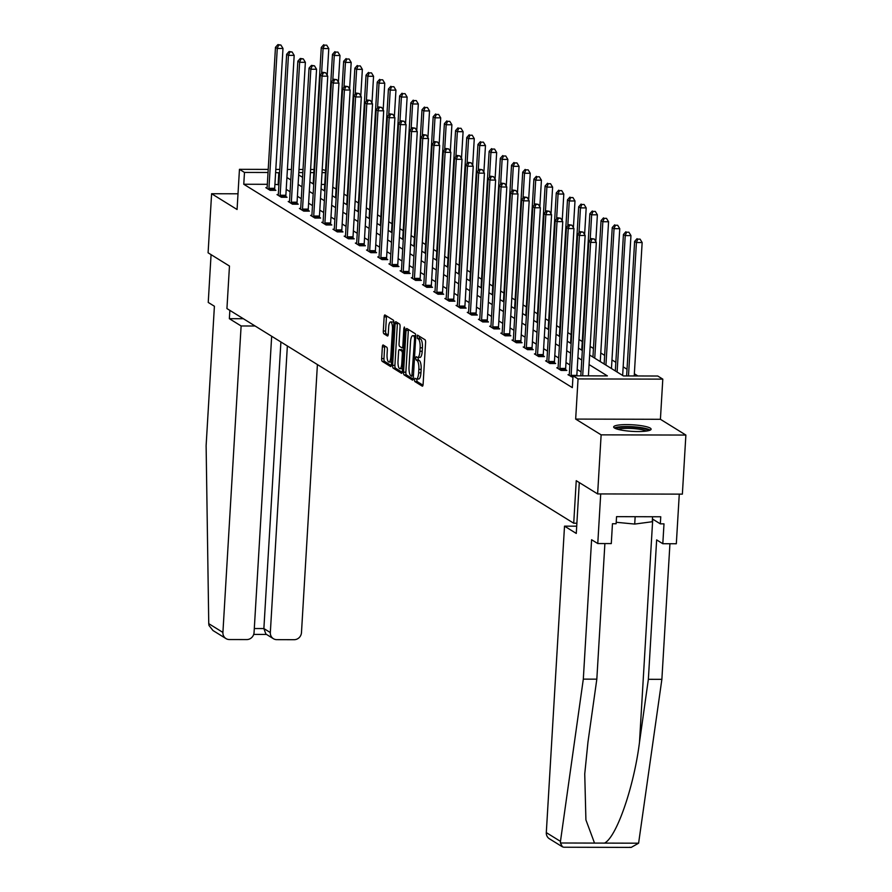 <?xml version="1.0" encoding="UTF-8"?>
<svg xmlns="http://www.w3.org/2000/svg" width="892" height="892" viewBox="0 0 892 892"><rect width="100%" height="100%" fill="white"/><g stroke="black" fill="none" stroke-linecap="round" stroke-linejoin="round"><path stroke-width="1.34" d="M414.39 379.591L414.78 381.52L422.262 386.147A2.364 0.714 -89.9 0 0 422.395 386.191A2.364 0.714 -89.9 0 0 423.109 384.262L425.584 342.517A2.364 0.714 -89.9 0 0 425.016 339.763L417.445 335.102L417.344 338.38L418.315 338.982A7.549 2.297 -89.9 0 1 420.132 347.791L419.92 351.27A7.549 2.297 -89.9 0 1 417.646 357.436A7.549 2.297 -89.9 0 1 417.222 357.302L416.163 356.677L415.672 358.015L416.062 359.944L417.032 360.546A7.549 2.297 -89.9 0 1 418.85 369.366L418.638 372.845A7.549 2.297 -89.9 0 1 416.363 379A7.549 2.297 -89.9 0 1 415.94 378.866L414.88 378.241L414.39 379.591M416.754 379L417.077 381.52L422.986 385.188M419.262 336.195L419.641 338.38L420.6 338.982L418.315 338.982M418.036 357.436L418.359 359.955L419.329 360.558L417.032 360.546M614.521 428.026A18.754 3.289 3.4 0 0 635.126 431.494A18.754 3.289 3.4 0 0 651.104 429.186A18.754 3.289 3.4 0 0 650.257 428.115A18.754 3.289 3.4 0 0 629.652 424.659A18.754 3.289 3.4 0 0 613.663 426.967A18.754 3.289 3.4 0 0 614.521 428.026M383.203 345.014A2.364 0.714 -89.9 0 0 383.069 344.981A2.364 0.714 -89.9 0 0 382.367 346.899L381.665 358.617A2.364 0.714 -89.9 0 0 382.233 361.372L390.54 366.512A2.364 0.714 -89.9 0 0 390.674 366.556A2.364 0.714 -89.9 0 0 391.387 364.627L393.863 322.882A2.364 0.714 -89.9 0 0 393.294 320.128L384.987 314.988A2.364 0.714 -89.9 0 0 384.853 314.943A2.364 0.714 -89.9 0 0 384.151 316.872L383.304 331.021A2.364 0.714 -89.9 0 0 383.872 333.775L387.429 335.972A2.364 0.714 -89.9 0 0 387.563 336.016A2.364 0.714 -89.9 0 0 388.276 334.087L388.689 327.074A6.311 1.918 -89.9 0 1 390.584 321.923A6.311 1.918 -89.9 0 1 392.458 329.404L390.819 356.889A6.311 1.918 -89.9 0 1 388.923 362.029A6.311 1.918 -89.9 0 1 387.061 354.559L387.329 349.976A2.364 0.714 -89.9 0 0 386.76 347.222L383.203 345.014M267.332 184.31L243.772 184.254L244.475 172.435L239.457 169.324L268.213 169.402M597.629 493.923L601.13 434.85L685.881 435.062L682.369 494.135L597.629 493.923L576.243 480.688L573.723 523.225L226.936 308.565L229.467 266.039L208.092 252.804L211.605 193.731L237.071 209.497L239.457 169.324M685.881 435.062L660.414 419.296L575.663 419.084L601.13 434.85M575.663 419.084L578.049 378.922L573.032 375.811L607.385 375.9L589.077 364.572M243.772 184.254L572.329 387.63L573.032 375.811M403.563 372.176A2.364 0.714 -89.9 0 0 404.132 374.93L412.438 380.07A2.364 0.714 -89.9 0 0 412.572 380.115A2.364 0.714 -89.9 0 0 413.286 378.186L415.761 336.44A2.364 0.714 -89.9 0 0 415.204 333.686L406.886 328.535A2.364 0.714 -89.9 0 0 406.752 328.501A2.364 0.714 -89.9 0 0 406.05 330.419L403.563 372.176L405.86 372.176A2.364 0.714 -89.9 0 0 406.429 374.93L413.163 379.1M401.489 373.291L393.182 368.151A2.364 0.714 -89.9 0 1 392.614 365.397L395.1 323.651A2.364 0.714 -89.9 0 1 395.803 321.722A2.364 0.714 -89.9 0 1 395.937 321.767L399.493 323.963A2.364 0.714 -89.9 0 1 400.062 326.717L399.058 343.654A2.364 0.714 -89.9 0 0 399.627 346.408L401.98 347.869A2.364 0.714 -89.9 0 0 402.114 347.902A2.364 0.714 -89.9 0 0 402.827 345.985L403.875 328.356L404.366 327.007L404.857 328.97L402.337 371.406A2.364 0.714 -89.9 0 1 401.623 373.335A2.364 0.714 -89.9 0 1 401.489 373.291L401.757 373.291M237.997 193.798L211.605 193.731M573.723 523.225L576.89 523.225M581.06 371.853L577.191 369.455M569.865 364.928L565.996 362.531M558.682 357.993L554.802 355.596M547.487 351.069L543.618 348.672M536.293 344.145L532.424 341.748M525.109 337.209L521.229 334.812M513.915 330.285L510.046 327.888M502.72 323.361L498.851 320.964M491.537 316.437L487.656 314.04M480.342 309.502L476.473 307.104M469.147 302.578L465.278 300.18M457.964 295.653L454.084 293.256M446.769 288.729L442.9 286.321M435.575 281.794L431.706 279.397M424.391 274.87L420.511 272.473M413.197 267.946L409.328 265.548M402.002 261.01L398.133 258.613M390.819 254.086L386.938 251.689M379.624 247.162L375.744 244.765M368.429 240.238L364.56 237.841M357.246 233.303L353.366 230.905M346.051 226.378L342.171 223.981M334.857 219.454L330.988 217.057M323.673 212.519L319.793 210.122M312.479 205.595L308.599 203.198M301.284 198.671L297.415 196.273M290.09 191.747L286.22 189.349M278.906 184.811L274.914 184.332M572.943 377.372L567.992 374.707L569.274 374.707M558.08 367.783L556.798 367.772L561.101 370.436L566.833 370.448L565.662 369.734M546.896 360.847L545.603 360.847L549.907 363.512L555.638 363.523L554.478 362.81M535.702 353.923L534.419 353.923L538.723 356.588L544.443 356.599L543.284 355.875M524.507 346.999L523.225 346.988L527.529 349.653L533.249 349.675L532.089 348.95M513.324 340.064L512.03 340.064L516.334 342.729L522.065 342.74L520.906 342.026M502.129 333.14L500.847 333.14L505.151 335.805L510.871 335.816L509.711 335.102M490.935 326.216L489.652 326.216L493.956 328.88L499.676 328.892L498.517 328.167M479.751 319.291L478.458 319.28L482.762 321.945L488.493 321.967L487.333 321.243M468.556 312.356L467.274 312.356L471.578 315.021L477.298 315.032L476.138 314.318M457.362 305.432L456.08 305.432L460.383 308.097L466.103 308.108L464.944 307.394M446.178 298.508L444.885 298.497L449.189 301.162L454.92 301.184L453.76 300.459M434.984 291.572L433.69 291.572L438.005 294.237L443.725 294.248L442.566 293.535M423.789 284.648L422.507 284.648L426.811 287.313L432.531 287.324L431.371 286.611M412.606 277.724L411.312 277.724L415.616 280.389L421.347 280.4L420.188 279.675M401.411 270.8L400.118 270.789L404.422 273.454L410.153 273.476L408.993 272.751M390.217 263.865L388.934 263.865L393.238 266.53L398.958 266.541L397.799 265.827M379.022 256.941L377.74 256.941L382.044 259.605L387.775 259.617L386.615 258.903M367.838 250.016L366.545 250.016L370.849 252.67L376.58 252.692L375.421 251.968M356.644 243.092L355.362 243.081L359.666 245.746L365.385 245.757L364.226 245.044M345.449 236.157L344.167 236.157L348.471 238.822L354.202 238.833L353.031 238.119M334.266 229.233L332.972 229.233L337.276 231.898L343.007 231.909L341.848 231.184M323.071 222.309L321.789 222.298L326.093 224.962L331.813 224.985L330.653 224.26M311.877 215.373L310.594 215.373L314.898 218.038L320.629 218.049L319.459 217.336M300.693 208.449L299.4 208.449L303.704 211.114L309.435 211.125L308.275 210.412M289.499 201.525L288.216 201.525L292.52 204.19L298.24 204.201L297.081 203.476M278.304 194.601L277.022 194.59L281.326 197.255L287.057 197.277L285.886 196.552M267.121 187.666L265.827 187.666L270.131 190.33L275.862 190.342L274.703 189.628M637.914 375.978L634.346 373.77M627.031 369.243L623.162 366.846M615.837 362.319L611.968 359.922M604.653 355.384L600.773 352.987M593.459 348.46L590.158 346.419M582.264 341.536L578.964 339.495M571.081 334.6L567.78 332.56M559.886 327.676L556.586 325.636M548.692 320.752L545.391 318.712M537.508 313.828L534.208 311.776M526.313 306.893L523.013 304.852M515.119 299.968L511.818 297.928M503.935 293.044L500.635 291.004M492.741 286.12L489.44 284.069M481.546 279.185L478.246 277.144M470.352 272.261L467.062 270.22M459.168 265.337L455.868 263.296M447.974 258.401L444.673 256.361M436.779 251.477L433.49 249.437M425.595 244.553L422.295 242.512M414.401 237.629L411.101 235.577M403.206 230.694L399.906 228.653M392.023 223.769L388.722 221.729M380.828 216.845L377.528 214.805M369.634 209.91L366.333 207.869M358.45 202.986L355.15 200.945M347.256 196.062L343.955 194.021M336.061 189.137L332.761 187.086M324.744 184.454L321.321 184.443M322.202 169.536L325.58 170.394M589.645 355.027L623.419 375.933L657.772 376.023L662.801 379.133L578.049 378.922M660.414 419.296L662.801 379.133M275.806 169.413L279.82 169.424M287.402 169.447L291.416 169.458M298.998 169.48L303.024 169.491M310.606 169.502L314.029 169.513M279.609 173.003L275.617 172.513M268.035 172.49L244.475 172.435M581.762 360.033L577.893 357.636M570.568 353.109L566.699 350.712M559.384 346.185L555.504 343.788M548.19 339.25L544.321 336.853M536.995 332.326L533.126 329.928M525.812 325.402L521.932 323.004M514.617 318.477L510.748 316.08M503.423 311.542L499.553 309.145M492.239 304.618L488.359 302.221M481.044 297.694L477.175 295.297M469.85 290.77L465.981 288.361M458.666 283.834L454.786 281.437M447.472 276.91L443.603 274.513M436.277 269.986L432.408 267.589M425.094 263.051L421.214 260.654M413.899 256.127L410.019 253.729M402.705 249.202L398.835 246.805M391.521 242.278L387.641 239.87M380.327 235.343L376.446 232.946M369.132 228.419L365.263 226.022M357.937 221.495L354.068 219.097M346.754 214.559L342.874 212.162M335.559 207.635L331.69 205.238M324.365 200.711L320.496 198.314M313.181 193.787L309.301 191.39M301.987 186.852L298.118 184.454M290.792 179.928L286.923 177.53M298.675 174.921L302.555 177.318M309.87 181.856L313.75 184.254M321.064 188.781L324.933 191.178M332.248 195.705L336.128 198.102M343.442 202.629L347.322 205.026M354.637 209.564L358.506 211.962M365.832 216.488L369.701 218.886M377.015 223.413L380.895 225.81M388.21 230.337L392.079 232.745M399.404 237.272L403.273 239.669M410.588 244.196L414.468 246.593M421.782 251.12L425.651 253.518M432.977 258.056L436.846 260.453M444.16 264.98L448.04 267.377M455.355 271.904L459.224 274.301M466.549 278.828L470.418 281.225M477.733 285.763L481.613 288.161M488.928 292.688L492.797 295.085M500.122 299.612L503.991 302.009M511.306 306.547L515.186 308.944M522.5 313.471L526.38 315.868M533.695 320.395L537.564 322.793M544.878 327.319L548.758 329.717M556.073 334.255L559.953 336.652M567.267 341.179L571.136 343.576M578.451 348.103L582.331 350.5M325.446 172.635L322.023 172.624M313.839 172.613L310.416 172.602M302.834 172.58L298.82 172.569M278.126 184.332L278.828 172.524M418.237 378.877A7.549 2.297 -89.9 0 0 418.66 379.011A7.549 2.297 -89.9 0 0 420.935 372.845L418.638 372.845M419.329 360.558A7.549 2.297 -89.9 0 1 421.135 369.366L420.935 372.845M419.519 357.302A7.549 2.297 -89.9 0 0 419.942 357.436A7.549 2.297 -89.9 0 0 422.206 351.281L419.92 351.27M420.6 338.982A7.549 2.297 -89.9 0 1 422.418 347.802L422.206 351.281M408.458 329.516A2.364 0.714 -89.9 0 0 408.335 330.43L405.86 372.176M411.859 376.346L414.624 338.38L414.234 336.451L413.208 335.816A7.549 2.297 -89.9 0 0 412.784 335.693A7.549 2.297 -89.9 0 0 410.521 341.848L409.027 366.891A7.549 2.297 -89.9 0 0 410.844 375.71L411.859 376.346M412.784 335.693L415.081 335.693A7.549 2.297 -89.9 0 1 415.505 335.827L415.783 335.994M402.214 372.332L395.479 368.151L393.182 368.151M397.509 322.737A2.364 0.714 -89.9 0 0 397.386 323.651L394.911 365.397A2.364 0.714 -89.9 0 0 395.479 368.151M398.01 361.215A6.311 1.918 -89.9 0 0 399.884 368.697A6.311 1.918 -89.9 0 0 401.779 363.546L402.359 353.868A2.364 0.714 -89.9 0 0 401.79 351.113L399.426 349.653A2.364 0.714 -89.9 0 0 399.293 349.608A2.364 0.714 -89.9 0 0 398.59 351.537L398.01 361.215M399.884 368.697L402.169 368.697A6.311 1.918 -89.9 0 0 402.504 368.608M401.456 349.653A2.364 0.714 -89.9 0 1 401.59 349.619A2.364 0.714 -89.9 0 1 401.723 349.653L403.563 350.801M388.923 362.029L391.209 362.041A6.311 1.918 -89.9 0 0 391.543 361.951M393.863 322.837A6.311 1.918 -89.9 0 0 392.881 321.934L390.584 321.923M386.559 315.958A2.364 0.714 -89.9 0 0 386.437 316.872L385.6 331.021A2.364 0.714 -89.9 0 0 386.169 333.775L388.154 335.002M384.775 345.985A2.364 0.714 -89.9 0 0 384.653 346.91L383.961 358.617A2.364 0.714 -89.9 0 0 384.53 361.372L391.265 365.553M634.223 375.967L642.151 242.535L636.42 242.524L634.625 241.409L626.63 375.945M628.492 375.956L636.42 242.524L637.78 239.123L640.077 239.123L637.78 239.123M634.625 241.409L637.066 238.677M640.077 239.123L642.151 242.535M588.408 375.855L596.335 242.423L590.615 242.412L582.688 375.833M591.976 239.011L594.262 239.011L591.251 238.565L591.976 239.011L590.615 242.412L588.82 241.297L580.826 375.833M596.335 242.423L594.262 239.011M591.251 238.565L588.82 241.297M616.138 428.773A16.223 2.843 -176.6 0 1 626.452 426.978A16.223 2.843 -176.6 0 1 643.243 428.506A16.223 2.843 -176.6 0 1 648.439 430.691M646.332 431.07A15.03 2.631 3.4 0 0 642.363 429.788A15.03 2.631 3.4 0 0 618.178 429.398M650.19 430.122A18.632 3.267 3.4 0 0 644.871 428.283A18.632 3.267 3.4 0 0 614.465 427.993M616.216 522.277L634.714 524.072L652.253 521.731L652.554 516.747M635.149 516.702L634.714 524.072M562.406 846.82L549.383 838.759A7.214 6.757 -58.2 0 1 546.305 832.615L560.466 841.379L560.444 842.996L562.406 846.82L563.844 847.233L631.19 847.4L638.605 843.196L661.875 679.336L648.361 679.303L656.646 539.894L662.812 543.719L663.994 523.86L660.325 523.86L660.749 516.769L616.55 516.658L616.127 523.749L612.458 523.738L611.288 543.585L597.774 543.551L600.717 493.934L679.28 494.123L676.326 543.752L662.812 543.719M604.888 543.574L596.826 679.169L587.951 742.2L584.739 773.944L585.91 819.882L594.529 843.085L604.508 843.107C616.495 837.253 633.889 787.112 639.486 742.334L648.361 679.303M596.826 679.169L583.312 679.135L591.597 539.727L597.774 543.551M560.466 841.379L583.312 679.135M661.875 679.336L669.937 543.73M576.711 526.18L564.513 526.146L546.305 832.615M579.298 482.583L576.277 533.438L564.513 526.146M652.42 518.966L660.325 523.86M629.518 847.277L631.19 847.4M229.857 310.371L229.355 318.689L241.119 325.97L222.911 632.428A7.214 6.757 121.8 0 0 229.367 639.542L246.772 639.575A7.214 6.757 121.8 0 0 254.064 632.506L271.67 336.251M241.119 325.97L255.112 326.004M225.988 638.583L212.976 630.521L208.984 625.437L208.75 623.664L206.119 445.654L214.403 306.246L208.237 302.433L211.07 254.644M273.398 638.705L265.872 634.034L263.876 628.559L270.332 632.551A7.214 6.757 121.8 0 0 276.776 639.653L294.182 639.698A7.214 6.757 121.8 0 0 301.474 632.629L317.407 364.56M270.332 632.551L287.358 345.962M229.355 318.689L243.349 318.723M254.298 628.526L263.876 628.559L280.902 341.959M622.649 375.454L630.956 235.611L625.225 235.6L623.43 234.484L615.324 370.927M617.119 372.042L625.225 235.6L626.585 232.199L628.882 232.199L626.585 232.199M623.43 234.484L625.872 231.753M628.882 232.199L630.956 235.611M611.455 368.53L619.762 228.686L614.042 228.664L612.246 227.56L604.14 364.003M605.936 365.107L614.042 228.664L615.402 225.263L617.688 225.275L615.402 225.263M612.246 227.56L614.677 224.829M617.688 225.275L619.762 228.686M571.114 375.365L576.834 375.376L585.152 235.499L579.421 235.477L571.114 375.365A2.408 0.736 -89.9 0 0 571.114 376.279L571.136 376.647M580.781 232.076L583.078 232.087L580.068 231.641L580.781 232.076L579.421 235.477L577.626 234.373L569.319 374.25A2.408 0.736 -89.9 0 1 569.207 375.097L569.152 375.421M585.152 235.499L583.078 232.087M580.068 231.641L577.626 234.373M559.92 368.429L565.639 368.452L573.957 228.564L568.226 228.553L559.92 368.429A2.408 0.736 -89.9 0 0 559.92 369.344L559.942 369.723M569.587 225.152L571.884 225.163L568.873 224.706L569.587 225.152L568.226 228.553L566.431 227.438L558.124 367.326A2.408 0.736 -89.9 0 1 558.024 368.173L557.957 368.496M565.639 368.452A2.408 0.736 -89.9 0 0 565.639 369.366L565.706 370.448M573.957 228.564L571.884 225.163M568.873 224.706L566.431 227.438M600.26 361.606L608.567 221.751L602.847 221.74L601.052 220.625L592.946 357.079M594.741 358.183L602.847 221.74L604.207 218.339L606.504 218.35L604.207 218.339M601.052 220.625L603.494 217.893M606.504 218.35L608.567 221.751M595.8 241.531L597.384 214.827L591.652 214.816L589.857 213.701L581.751 350.143M590.169 239.781L591.652 214.816L593.013 211.415L595.31 211.415L593.013 211.415M589.857 213.701L592.299 210.969M595.31 211.415L597.384 214.827M584.606 234.607L586.189 207.903L580.469 207.881L578.674 206.777L570.568 343.219M578.986 232.857L580.469 207.881L581.829 204.491L584.115 204.491L581.829 204.491M578.674 206.777L581.105 204.045M584.115 204.491L586.189 207.903M548.725 361.505L554.456 361.516L562.763 221.64L557.043 221.629L548.725 361.505A2.408 0.736 -89.9 0 0 548.725 362.42L548.747 362.788M558.403 218.228L560.689 218.228L557.678 217.782L558.403 218.228L557.043 221.629L555.248 220.514L546.93 360.39A2.408 0.736 -89.9 0 1 546.829 361.249L546.763 361.561M554.456 361.516A2.408 0.736 -89.9 0 0 554.456 362.431L554.512 363.523M562.763 221.64L560.689 218.228M557.678 217.782L555.248 220.514M537.542 354.581L543.261 354.592L551.568 214.716L545.848 214.693L537.542 354.581A2.408 0.736 -89.9 0 0 537.542 355.495L537.553 355.863M547.209 211.304L549.505 211.304L546.495 210.858L547.209 211.304L545.848 214.693L544.053 213.589L535.746 353.466A2.408 0.736 -89.9 0 1 535.635 354.314L535.579 354.637M543.261 354.592A2.408 0.736 -89.9 0 0 543.261 355.507L543.328 356.599M551.568 214.716L549.505 211.304M546.495 210.858L544.053 213.589M526.347 347.646L532.067 347.668L540.385 207.78L534.654 207.769L526.347 347.646A2.408 0.736 -89.9 0 0 526.347 348.56L526.369 348.939M536.014 204.368L538.311 204.38L535.3 203.922L536.014 204.368L534.654 207.769L532.858 206.665L524.552 346.542A2.408 0.736 -89.9 0 1 524.451 347.389L524.385 347.713M532.067 347.668A2.408 0.736 -89.9 0 0 532.067 348.582L532.134 349.664M540.385 207.78L538.311 204.38M535.3 203.922L532.858 206.665M573.411 227.672L574.994 200.968L569.274 200.956L567.479 199.853L559.373 336.295M567.791 225.921L569.274 200.956L570.635 197.556L572.92 197.567L570.635 197.556M567.479 199.853L569.921 197.11M572.92 197.567L574.994 200.968M515.152 340.722L520.883 340.733L529.19 200.856L523.47 200.845L515.152 340.722A2.408 0.736 -89.9 0 0 515.152 341.636L515.175 342.015M524.831 197.444L527.116 197.444L524.106 196.998L524.831 197.444L523.47 200.845L521.675 199.73L513.357 339.618A2.408 0.736 -89.9 0 1 513.257 340.465L513.19 340.789M520.883 340.733A2.408 0.736 -89.9 0 0 520.883 341.647L520.939 342.74M529.19 200.856L527.116 197.444M524.106 196.998L521.675 199.73M562.216 220.748L563.811 194.043L558.08 194.032L556.285 192.917L548.179 329.371M556.597 218.997L558.08 194.032L559.44 190.632L561.737 190.632L559.44 190.632M556.285 192.917L558.726 190.186M561.737 190.632L563.811 194.043M503.969 333.798L509.689 333.809L517.996 193.932L512.276 193.921L503.969 333.798A2.408 0.736 -89.9 0 0 503.969 334.712L503.98 335.08M513.636 190.52L515.922 190.52L512.922 190.074L513.636 190.52L512.276 193.921L510.48 192.806L502.174 332.683A2.408 0.736 -89.9 0 1 502.062 333.541L502.006 333.853M509.689 333.809A2.408 0.736 -89.9 0 0 509.689 334.723L509.756 335.816M517.996 193.932L515.922 190.52M512.922 190.074L510.48 192.806M551.033 213.824L552.616 187.119L546.896 187.108L545.101 185.993L536.995 322.436M545.402 212.073L546.896 187.108L548.257 183.707L550.542 183.707L548.257 183.707M545.101 185.993L547.532 183.261M550.542 183.707L552.616 187.119M492.774 326.873L498.494 326.885L506.812 187.008L501.081 186.985L492.774 326.873A2.408 0.736 -89.9 0 0 492.774 327.788L492.797 328.156M502.441 183.585L504.738 183.596L501.728 183.15L502.441 183.585L501.081 186.985L499.286 185.882L490.979 325.758A2.408 0.736 -89.9 0 1 490.879 326.606L490.812 326.929M498.494 326.885A2.408 0.736 -89.9 0 0 498.494 327.799L498.561 328.892M506.812 187.008L504.738 183.596M501.728 183.15L499.286 185.882M539.838 206.888L541.422 180.195L535.702 180.173L533.907 179.069L525.801 315.512M534.219 205.138L535.702 180.173L537.062 176.772L539.348 176.783L537.062 176.772M533.907 179.069L536.348 176.337M539.348 176.783L541.422 180.195M481.58 319.938L487.311 319.96L495.618 180.072L489.898 180.061L481.58 319.938A2.408 0.736 -89.9 0 0 481.58 320.852L481.602 321.232M491.258 176.661L493.544 176.672L490.533 176.215L491.258 176.661L489.898 180.061L488.102 178.958L479.785 318.834A2.408 0.736 -89.9 0 1 479.684 319.682L479.617 320.005M487.311 319.96A2.408 0.736 -89.9 0 0 487.311 320.875L487.367 321.956M495.618 180.072L493.544 176.672M490.533 176.215L488.102 178.958M528.644 199.964L530.238 173.26L524.507 173.249L522.712 172.145L514.606 308.587M523.024 198.214L524.507 173.249L525.867 169.848L528.164 169.859L525.867 169.848M522.712 172.145L525.154 169.402M528.164 169.859L530.238 173.26M470.396 313.014L476.116 313.025L484.423 173.148L478.703 173.137L470.396 313.014A2.408 0.736 -89.9 0 0 470.385 313.928L470.407 314.307M480.063 169.736L482.349 169.736L479.35 169.29L480.063 169.736L478.703 173.137L476.908 172.022L468.601 311.91A2.408 0.736 -89.9 0 1 468.49 312.757L468.434 313.07M476.116 313.025A2.408 0.736 -89.9 0 0 476.116 313.939L476.183 315.032M484.423 173.148L482.349 169.736M479.35 169.29L476.908 172.022M517.46 193.04L519.044 166.336L513.313 166.325L511.529 165.21L503.423 301.652M511.83 191.289L513.313 166.325L514.684 162.924L516.97 162.924L514.684 162.924M511.529 165.21L513.959 162.478M516.97 162.924L519.044 166.336M459.202 306.09L464.922 306.101L473.239 166.224L467.508 166.213L459.202 306.09A2.408 0.736 -89.9 0 0 459.202 307.004L459.224 307.372M468.869 162.812L471.166 162.812L468.155 162.366L468.869 162.812L467.508 166.213L465.713 165.098L457.406 304.975A2.408 0.736 -89.9 0 1 457.306 305.822L457.239 306.146M464.922 306.101A2.408 0.736 -89.9 0 0 464.922 307.015L464.988 308.108M473.239 166.224L471.166 162.812M468.155 162.366L465.713 165.098M506.266 186.116L507.849 159.412L502.129 159.4L500.334 158.285L492.228 294.728M500.646 184.365L502.129 159.4L503.489 156L505.775 156L503.489 156M500.334 158.285L502.776 155.554M505.775 156L507.849 159.412M448.007 299.166L453.738 299.177L462.045 159.3L456.314 159.278L448.007 299.166A2.408 0.736 -89.9 0 0 448.007 300.08L448.029 300.448M457.685 155.877L459.971 155.888L456.96 155.431L457.685 155.877L456.314 159.278L454.53 158.174L446.212 298.051A2.408 0.736 -89.9 0 1 446.112 298.898L446.045 299.221M453.738 299.177A2.408 0.736 -89.9 0 0 453.738 300.091L453.794 301.173M462.045 159.3L459.971 155.888M456.96 155.431L454.53 158.174M495.071 179.18L496.666 152.487L490.935 152.465L489.139 151.361L481.033 287.804M489.452 177.43L490.935 152.465L492.295 149.064L494.592 149.075L492.295 149.064M489.139 151.361L491.581 148.618M494.592 149.075L496.666 152.487M436.812 292.23L442.543 292.253L450.85 152.365L445.13 152.354L436.812 292.23A2.408 0.736 -89.9 0 0 436.812 293.145L436.835 293.524M446.491 148.953L448.776 148.964L445.777 148.507L446.491 148.953L445.13 152.354L443.335 151.239L435.028 291.127A2.408 0.736 -89.9 0 1 434.917 291.974L434.861 292.297M442.543 292.253A2.408 0.736 -89.9 0 0 442.543 293.167L442.61 294.248M450.85 152.365L448.776 148.964M445.777 148.507L443.335 151.239M483.888 172.256L485.471 145.552L479.74 145.541L477.956 144.426L469.85 280.88M478.257 170.506L479.74 145.541L481.111 142.14L483.397 142.151L481.111 142.14M477.956 144.426L480.387 141.694M483.397 142.151L485.471 145.552M425.629 285.306L431.349 285.317L439.667 145.441L433.936 145.429L425.629 285.306A2.408 0.736 -89.9 0 0 425.629 286.22L425.651 286.588M435.296 142.029L437.593 142.029L434.582 141.583L435.296 142.029L433.936 145.429L432.141 144.314L423.834 284.191A2.408 0.736 -89.9 0 1 423.733 285.05L423.667 285.362M431.349 285.317A2.408 0.736 -89.9 0 0 431.349 286.232L431.416 287.324M439.667 145.441L437.593 142.029M434.582 141.583L432.141 144.314M472.693 165.332L474.276 138.628L468.556 138.617L466.761 137.502L458.655 273.944M467.073 163.582L468.556 138.617L469.917 135.216L472.202 135.216L469.917 135.216M466.761 137.502L469.203 134.77M472.202 135.216L474.276 138.628M414.434 278.382L420.165 278.393L428.472 138.516L422.741 138.494L414.434 278.382A2.408 0.736 -89.9 0 0 414.434 279.296L414.457 279.664M424.113 135.093L426.398 135.105L423.388 134.659L424.113 135.093L422.741 138.494L420.957 137.39L412.639 277.267A2.408 0.736 -89.9 0 1 412.539 278.114L412.472 278.438M420.165 278.393A2.408 0.736 -89.9 0 0 420.165 279.308L420.221 280.4M428.472 138.516L426.398 135.105M423.388 134.659L420.957 137.39M461.498 158.397L463.093 131.704L457.362 131.681L455.567 130.578L447.461 267.02M455.879 156.657L457.362 131.681L458.722 128.281L461.019 128.292L458.722 128.281M455.567 130.578L458.009 127.846M461.019 128.292L463.093 131.704M403.24 271.447L408.971 271.469L417.278 131.581L411.558 131.57L403.24 271.447A2.408 0.736 -89.9 0 0 403.24 272.361L403.262 272.74M412.918 128.169L415.204 128.18L412.204 127.723L412.918 128.169L411.558 131.57L409.762 130.466L401.456 270.343A2.408 0.736 -89.9 0 1 401.344 271.19L401.288 271.514M408.971 271.469A2.408 0.736 -89.9 0 0 408.971 272.383L409.038 273.465M417.278 131.581L415.204 128.18M412.204 127.723L409.762 130.466M450.315 151.473L451.898 124.769L446.167 124.757L444.383 123.654L436.277 260.096M444.684 149.722L446.167 124.757L447.539 121.357L449.824 121.368L447.539 121.357M444.383 123.654L446.814 120.911M449.824 121.368L451.898 124.769M392.056 264.523L397.776 264.534L406.094 124.657L400.363 124.646L392.056 264.523A2.408 0.736 -89.9 0 0 392.056 265.437L392.079 265.816M401.723 121.245L404.02 121.245L401.01 120.799L401.723 121.245L400.363 124.646L398.568 123.531L390.261 263.419A2.408 0.736 -89.9 0 1 390.161 264.266L390.094 264.589M397.776 264.534A2.408 0.736 -89.9 0 0 397.776 265.448L397.843 266.541M406.094 124.657L404.02 121.245M401.01 120.799L398.568 123.531M439.12 144.549L440.704 117.844L434.984 117.833L433.189 116.718L425.083 253.161M433.501 142.798L434.984 117.833L436.344 114.432L438.63 114.432L436.344 114.432M433.189 116.718L435.63 113.986M438.63 114.432L440.704 117.844M380.862 257.598L386.593 257.61L394.9 117.733L389.168 117.722L380.862 257.598A2.408 0.736 -89.9 0 0 380.862 258.513L380.884 258.881M390.54 114.321L392.826 114.321L389.815 113.875L390.54 114.321L389.168 117.722L387.384 116.607L379.067 256.483A2.408 0.736 -89.9 0 1 378.966 257.342L378.899 257.654M386.593 257.61A2.408 0.736 -89.9 0 0 386.593 258.524L386.649 259.617M394.9 117.733L392.826 114.321M389.815 113.875L387.384 116.607M427.926 137.624L429.52 110.92L423.789 110.909L421.994 109.794L413.888 246.237M422.306 135.874L423.789 110.909L425.149 107.508L427.446 107.508L425.149 107.508M421.994 109.794L424.436 107.062M427.446 107.508L429.52 110.92M369.667 250.674L375.398 250.685L383.705 110.809L377.985 110.786L369.667 250.674A2.408 0.736 -89.9 0 0 369.667 251.589L369.689 251.957M379.345 107.386L381.631 107.397L378.632 106.951L379.345 107.386L377.985 110.786L376.19 109.683L367.883 249.559A2.408 0.736 -89.9 0 1 367.772 250.407L367.716 250.73M375.398 250.685A2.408 0.736 -89.9 0 0 375.398 251.6L375.465 252.681M383.705 110.809L381.631 107.397M378.632 106.951L376.19 109.683M416.742 130.689L418.326 103.996L412.595 103.974L410.799 102.87L402.693 239.312M411.112 128.939L412.595 103.974L413.966 100.573L416.252 100.584L413.966 100.573M410.799 102.87L413.241 100.138M416.252 100.584L418.326 103.996M358.484 243.739L364.204 243.761L372.522 103.873L366.79 103.862L358.484 243.739A2.408 0.736 -89.9 0 0 358.484 244.653L358.506 245.032M368.151 100.461L370.448 100.473L367.437 100.016L368.151 100.461L366.79 103.862L364.995 102.747L356.688 242.635A2.408 0.736 -89.9 0 1 356.577 243.483L356.521 243.806M364.204 243.761A2.408 0.736 -89.9 0 0 364.204 244.676L364.27 245.757M372.522 103.873L370.448 100.473M367.437 100.016L364.995 102.747M405.548 123.765L407.131 97.061L401.411 97.05L399.616 95.935L391.51 232.388M399.928 122.014L401.411 97.05L402.771 93.649L405.057 93.66L402.771 93.649M399.616 95.935L402.047 93.203M405.057 93.66L407.131 97.061M347.289 236.815L353.02 236.826L361.327 96.949L355.596 96.938L347.289 236.815A2.408 0.736 -89.9 0 0 347.289 237.729L347.311 238.097M356.967 93.537L359.253 93.537L356.243 93.091L356.967 93.537L355.596 96.938L353.801 95.823L345.494 235.7A2.408 0.736 -89.9 0 1 345.394 236.558L345.327 236.871M353.02 236.826A2.408 0.736 -89.9 0 0 353.02 237.74L353.076 238.833M361.327 96.949L359.253 93.537M356.243 93.091L353.801 95.823M394.353 116.841L395.948 90.137L390.217 90.125L388.421 89.01L380.315 225.453M388.734 115.09L390.217 90.125L391.577 86.725L393.874 86.725L391.577 86.725M388.421 89.01L390.863 86.279M393.874 86.725L395.948 90.137M336.094 229.891L341.826 229.902L350.132 90.025L344.412 90.003L336.094 229.891A2.408 0.736 -89.9 0 0 336.094 230.805L336.117 231.173M345.773 86.602L348.058 86.613L345.048 86.167L345.773 86.602L344.412 90.003L342.617 88.899L334.299 228.776A2.408 0.736 -89.9 0 1 334.199 229.623L334.132 229.946M341.826 229.902A2.408 0.736 -89.9 0 0 341.826 230.816L341.892 231.909M350.132 90.025L348.058 86.613M345.048 86.167L342.617 88.899M383.17 109.917L384.753 83.212L379.022 83.19L377.227 82.086L369.121 218.529M377.539 108.166L379.022 83.19L380.382 79.801L382.679 79.801L380.382 79.801M377.227 82.086L379.669 79.355M382.679 79.801L384.753 83.212M324.911 222.955L330.631 222.978L338.949 83.09L333.218 83.079L324.911 222.955A2.408 0.736 -89.9 0 0 324.911 223.87L324.933 224.249M334.578 79.678L336.875 79.689L333.864 79.232L334.578 79.678L333.218 83.079L331.423 81.975L323.116 221.852A2.408 0.736 -89.9 0 1 323.004 222.699L322.949 223.022M330.631 222.978A2.408 0.736 -89.9 0 0 330.631 223.892L330.698 224.974M338.949 83.09L336.875 79.689M333.864 79.232L331.423 81.975M371.975 102.981L373.558 76.277L367.838 76.266L366.043 75.162L357.937 211.605M366.356 101.231L367.838 76.266L369.199 72.865L371.485 72.876L369.199 72.865M366.043 75.162L368.474 72.419M371.485 72.876L373.558 76.277M313.716 216.031L319.447 216.042L327.754 76.166L322.023 76.154L313.716 216.031A2.408 0.736 -89.9 0 0 313.716 216.946L313.739 217.325M323.383 72.754L325.68 72.754L322.67 72.308L323.383 72.754L322.023 76.154L320.228 75.039L311.921 214.927A2.408 0.736 -89.9 0 1 311.821 215.775L311.754 216.098M319.447 216.042A2.408 0.736 -89.9 0 0 319.436 216.957L319.503 218.049M327.754 76.166L325.68 72.754M322.67 72.308L320.228 75.039M360.781 96.057L362.364 69.353L356.644 69.342L354.849 68.227L346.743 204.681M355.161 94.307L356.644 69.342L358.004 65.941L360.301 65.941L358.004 65.941M354.849 68.227L357.291 65.495M360.301 65.941L362.364 69.353M302.522 209.107L308.253 209.118L316.56 69.242L310.84 69.23L302.522 209.107A2.408 0.736 -89.9 0 0 302.522 210.021L302.544 210.389M312.2 65.83L314.486 65.83L311.475 65.384L312.2 65.83L310.84 69.23L309.045 68.115L300.727 207.992A2.408 0.736 -89.9 0 1 300.626 208.851L300.559 209.163M308.253 209.118A2.408 0.736 -89.9 0 0 308.253 210.033L308.309 211.125M316.56 69.242L314.486 65.83M311.475 65.384L309.045 68.115M349.597 89.133L351.18 62.429L345.449 62.418L343.654 61.303L335.548 197.745M343.966 87.383L345.449 62.418L346.81 59.017L349.107 59.017L346.81 59.017M343.654 61.303L346.096 58.571M349.107 59.017L351.18 62.429M291.338 202.183L297.058 202.194L305.365 62.317L299.645 62.295L291.338 202.183A2.408 0.736 -89.9 0 0 291.338 203.097L291.361 203.465M301.005 58.894L303.302 58.905L300.292 58.459L301.005 58.894L299.645 62.295L297.85 61.191L289.543 201.068A2.408 0.736 -89.9 0 1 289.432 201.915L289.376 202.239M297.058 202.194A2.408 0.736 -89.9 0 0 297.058 203.108L297.125 204.201M305.365 62.317L303.302 58.905M300.292 58.459L297.85 61.191M338.402 82.198L339.986 55.505L334.266 55.482L332.471 54.379L324.365 190.821M332.783 80.447L334.266 55.482L335.626 52.082L337.912 52.093L335.626 52.082M332.471 54.379L334.901 51.647M337.912 52.093L339.986 55.505M280.144 195.248L285.864 195.27L294.182 55.382L288.45 55.371L280.144 195.248A2.408 0.736 -89.9 0 0 280.144 196.162L280.166 196.541M289.811 51.97L292.108 51.981L289.097 51.524L289.811 51.97L288.45 55.371L286.655 54.267L278.349 194.144A2.408 0.736 -89.9 0 1 278.248 194.991L278.181 195.315M285.864 195.27A2.408 0.736 -89.9 0 0 285.864 196.184L285.931 197.266M294.182 55.382L292.108 51.981M289.097 51.524L286.655 54.267M327.208 75.274L328.791 48.569L323.071 48.558L321.276 47.454L313.17 183.897M321.588 73.523L323.071 48.558L324.432 45.157L326.717 45.169L324.432 45.157M321.276 47.454L323.718 44.712M326.717 45.169L328.791 48.569M268.949 188.323L274.68 188.335L282.987 48.458L277.267 48.447L268.949 188.323A2.408 0.736 -89.9 0 0 268.949 189.238L268.971 189.606M278.627 45.046L280.913 45.046L277.903 44.6L278.627 45.046L277.267 48.447L275.472 47.332L267.154 187.22A2.408 0.736 -89.9 0 1 267.054 188.067L266.987 188.379M274.68 188.335A2.408 0.736 -89.9 0 0 274.68 189.249L274.736 190.342M282.987 48.458L280.913 45.046M277.903 44.6L275.472 47.332M417.077 381.52L414.78 381.52M419.641 338.38L417.344 338.38M418.359 359.955L416.062 359.944M421.135 369.366L418.85 369.366M422.418 347.802L420.132 347.791M408.335 330.43L406.05 330.419M406.429 374.93L404.132 374.93M413.475 375.03L412.45 375.019M415.65 338.38L414.624 338.38M415.761 336.451L414.234 336.451M415.505 335.827L413.208 335.816M394.911 365.397L392.614 365.397M397.386 323.651L395.1 323.651M403.73 347.869L402.247 347.869M403.842 345.985L402.827 345.985M404.857 328.356L403.875 328.356M402.805 363.557L401.779 363.546M403.374 353.868L402.359 353.868M403.541 351.113L401.79 351.113M401.723 349.653L399.426 349.653M391.844 356.889L390.819 356.889M393.483 329.404L392.458 329.404M386.169 333.775L383.872 333.775M385.6 331.021L383.304 331.021M386.437 316.872L384.151 316.872M384.53 361.372L382.233 361.372M383.961 358.617L381.665 358.617M384.653 346.91L382.367 346.899M560.444 842.996L594.529 843.085M604.508 843.107L638.605 843.196M652.743 519.166L639.486 742.334M208.75 623.664L222.911 632.428M571.114 376.279L573.01 376.279M559.92 369.344L565.639 369.366M548.725 362.42L554.456 362.431M537.542 355.495L543.261 355.507M526.347 348.56L532.067 348.582M515.152 341.636L520.883 341.647M503.969 334.712L509.689 334.723M492.774 327.788L498.494 327.799M481.58 320.852L487.311 320.875M470.385 313.928L476.116 313.939M459.202 307.004L464.922 307.015M448.007 300.08L453.738 300.091M436.812 293.145L442.543 293.167M425.629 286.22L431.349 286.232M414.434 279.296L420.165 279.308M403.24 272.361L408.971 272.383M392.056 265.437L397.776 265.448M380.862 258.513L386.593 258.524M369.667 251.589L375.398 251.6M358.484 244.653L364.204 244.676M347.289 237.729L353.02 237.74M336.094 230.805L341.826 230.816M324.911 223.87L330.631 223.892M313.716 216.946L319.436 216.957M302.522 210.021L308.253 210.033M291.338 203.097L297.058 203.108M280.144 196.162L285.864 196.184M268.949 189.238L274.68 189.249M418.66 379.011L416.363 379M419.942 357.436L417.646 357.436M403.73 347.913L402.114 347.902M401.59 349.619L399.293 349.608M266.53 634.446L253.696 634.413"/></g></svg>

